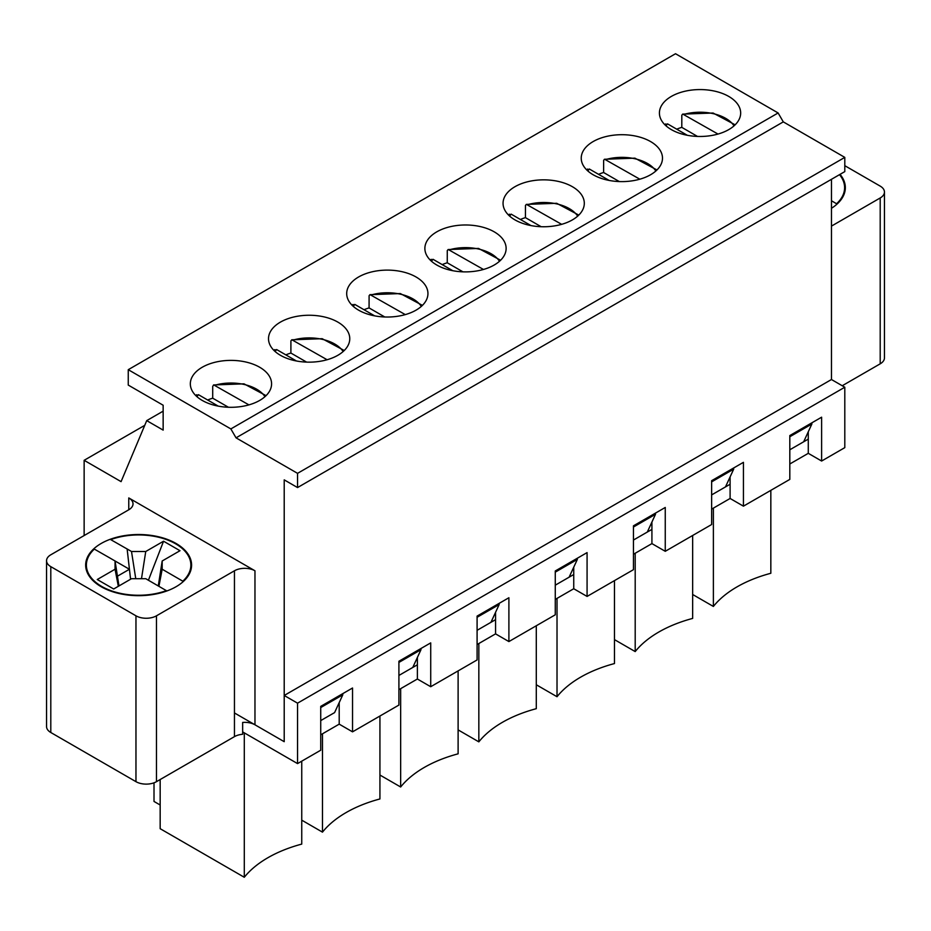 <?xml version="1.0" encoding="UTF-8"?>
<svg xmlns="http://www.w3.org/2000/svg" width="931" height="931" viewBox="0 0 931 931"><rect width="100%" height="100%" fill="white"/><g stroke="black" fill="none" stroke-linecap="round" stroke-linejoin="round"><path stroke-width="1.4" d="M687.322 135.298L667.527 123.87L665.374 124.998M718.01 134.064L682.784 114.094L681.818 115.153L681.795 127.361L697.494 136.438M676.744 129.188A39.172 22.623 180 0 1 681.795 127.361M609.142 180.439L589.346 169.011L587.193 170.129M639.83 179.194L604.603 159.236L603.637 160.295L603.614 172.503L619.313 181.568M598.563 174.33A39.172 22.623 180 0 1 603.614 172.503M530.961 225.57L511.166 214.142L509.013 215.27M561.649 224.336L526.422 204.366L525.456 205.425L525.433 217.633L541.132 226.71M520.382 219.472A39.172 22.623 180 0 1 525.433 217.633M452.792 270.712L432.996 259.284L430.832 260.401M483.468 269.466L448.242 249.508L447.276 250.567L447.252 262.775L462.951 271.84M442.213 264.602A39.172 22.623 180 0 1 447.252 262.775M374.611 315.842L354.816 304.414L352.651 305.543M405.288 314.608L370.061 294.638L369.095 295.697L369.072 307.917L384.771 316.982M364.033 309.744A39.172 22.623 180 0 1 369.072 307.917M296.43 360.984L276.635 349.556L274.47 350.684M327.107 359.738L291.88 339.78L290.914 340.839L290.891 353.047L306.602 362.112M285.852 354.874A39.172 22.623 180 0 1 290.891 353.047M218.25 406.125L198.454 394.686L196.301 395.815M248.926 404.88L213.699 384.91L212.71 386.342L212.71 398.189L228.421 407.254M207.671 400.016A39.172 22.623 180 0 1 212.71 398.189M831.464 200.747L837.074 204.052M118.97 585.936L115.06 560.986L110.696 558.472L129.432 569.272L127.14 548.976L131.504 551.501L145.748 551.501L163.553 541.214L179.997 550.71L162.18 560.986L162.18 569.225L183.326 581.491M110.172 539.317L127.128 548.987L130.573 579.233M110.708 558.46L93.81 548.801M166.893 590.952L145.771 578.71L131.48 578.71L113.675 588.997L97.255 579.524L115.06 569.237L115.06 560.986M141.489 578.71L145.748 551.501M148.413 580.246L163.553 541.214M135.763 578.71L131.504 551.501M118.33 586.309L115.06 569.237M129.432 569.272L117.446 576.196M162.18 569.225L158.922 586.297M158.282 585.925L162.18 560.986M880.202 363.823A14.512 8.379 0 0 0 884.45 357.9L884.45 192.042A14.512 8.379 180 0 1 880.202 197.966L880.202 363.823L842.241 385.737M844.801 165.683L880.202 186.119A14.512 8.379 180 0 1 884.45 192.042M831.464 226.105L880.202 197.966M840.053 174.353A52.962 30.572 180 0 1 845.336 187.655A52.962 30.572 180 0 1 831.464 208.288M101.176 586.716A52.962 30.572 180 0 1 85.664 565.105A52.962 30.572 180 0 1 138.626 534.522A52.962 30.572 180 0 1 191.588 565.105A52.962 30.572 180 0 1 158.887 593.35A52.962 30.572 180 0 1 101.176 586.716M46.55 560.718L46.55 726.576A14.512 8.379 0 0 0 50.798 732.499L50.798 566.642A14.512 8.379 180 0 1 46.55 560.718A14.512 8.379 180 0 1 50.798 554.795L128.769 509.781A14.512 8.379 180 0 0 133.028 503.857A14.512 8.379 180 0 0 128.769 497.934L254.966 570.784L254.966 724.795A14.512 8.379 180 0 0 242.654 722.433L242.654 734.28A14.512 8.379 0 0 0 234.449 736.642L156.478 781.668L156.478 615.81L234.449 570.784A14.512 8.379 180 0 1 254.966 570.784M50.798 566.642L135.961 615.81A14.512 8.379 180 0 0 156.478 615.81M50.798 732.499L135.961 781.668A14.512 8.379 0 0 0 156.478 781.668M320.73 707.56L342.794 694.829L342.794 693.642M334.59 712.599L320.73 720.594L334.59 712.599L342.794 694.829M84.139 535.546L84.139 460.31L121.077 481.641L146.726 420.626L163.146 430.11L163.146 405.229L128.257 385.085L128.257 369.688L230.853 428.923L236.043 437.838L297.548 473.344L297.548 487.565L284.211 479.861L284.211 741.681L254.966 724.795M259.691 367.256A40.627 23.461 180 0 1 271.584 383.84A40.627 23.461 180 0 1 230.958 407.301A40.627 23.461 180 0 1 190.331 383.84A40.627 23.461 180 0 1 215.41 362.171A40.627 23.461 180 0 1 259.691 367.256M398.91 662.43L420.975 649.687L412.77 667.457L398.91 675.452L417.379 664.792L417.379 679.013L430.716 686.717L430.716 642.879L398.91 661.243L398.91 705.07L352.535 731.847L339.198 724.143L320.73 734.815M420.975 649.687L420.975 648.5M337.872 322.114A40.627 23.461 180 0 1 349.765 338.709A40.627 23.461 180 0 1 309.139 362.159A40.627 23.461 180 0 1 268.512 338.709A40.627 23.461 180 0 1 293.591 317.04A40.627 23.461 180 0 1 337.872 322.114M477.091 617.288L499.156 604.556L490.94 622.327L477.091 630.322L495.56 619.662L495.56 633.871L508.896 641.575L508.896 597.737L477.091 616.101L477.091 659.939L430.716 686.717M499.156 604.556L499.156 603.369M416.052 276.984A40.627 23.461 180 0 1 427.946 293.568A40.627 23.461 180 0 1 387.319 317.029A40.627 23.461 180 0 1 346.693 293.568A40.627 23.461 180 0 1 371.772 271.899A40.627 23.461 180 0 1 416.052 276.984M555.272 572.146L577.336 559.415L569.12 577.185L555.272 585.18L573.74 574.52L573.74 588.741L587.077 596.434L587.077 552.607L555.272 570.971L555.272 614.797L508.896 641.575M577.336 559.415L577.336 558.228M494.233 231.842A40.627 23.461 180 0 1 506.127 248.437A40.627 23.461 180 0 1 465.5 271.887A40.627 23.461 180 0 1 424.873 248.437A40.627 23.461 180 0 1 449.952 226.768A40.627 23.461 180 0 1 494.233 231.842M633.452 527.016L655.505 514.284L647.301 532.055L633.452 540.05L651.921 529.39L651.921 543.599L665.258 551.303L665.258 507.465L633.452 525.829L633.452 569.667L587.077 596.434M655.505 514.284L655.505 513.097M572.402 186.712A40.627 23.461 180 0 1 584.307 203.295A40.627 23.461 180 0 1 543.681 226.757A40.627 23.461 180 0 1 503.054 203.295A40.627 23.461 180 0 1 528.133 181.626A40.627 23.461 180 0 1 572.402 186.712M711.633 481.874L733.686 469.143L725.482 486.913L711.633 494.908L730.102 484.248L730.102 498.469L743.438 506.161L743.438 462.335L711.633 480.699L711.633 524.525L665.258 551.303M733.686 469.143L733.686 467.956M650.583 141.57A40.627 23.461 180 0 1 662.488 158.165A40.627 23.461 180 0 1 621.861 181.615A40.627 23.461 180 0 1 581.235 158.165A40.627 23.461 180 0 1 606.314 136.485A40.627 23.461 180 0 1 650.583 141.57M789.814 436.744L811.867 424.012L803.662 441.783L789.814 449.778L808.283 439.106L808.283 453.327L821.619 461.031L821.619 417.193L789.814 435.557L789.814 479.395L743.438 506.161M811.867 424.012L811.867 422.825M146.726 420.626L163.146 411.153M728.764 96.44A40.627 23.461 180 0 1 740.669 113.023A40.627 23.461 180 0 1 700.042 136.473A40.627 23.461 180 0 1 659.416 113.023A40.627 23.461 180 0 1 684.494 91.354A40.627 23.461 180 0 1 728.764 96.44M84.139 460.31L144.759 425.327M803.662 441.783L808.283 439.106L808.283 431.786M725.482 486.913L730.102 484.248L730.102 476.916M647.301 532.055L651.921 529.39L651.921 522.058M569.12 577.185L573.74 574.52L573.74 567.188M490.94 622.327L495.56 619.662L495.56 612.33M412.77 667.457L417.379 664.792L417.379 657.461M297.548 487.565L844.801 171.607L844.801 157.386L297.548 473.344M236.043 437.838L783.297 121.88L844.801 157.386M230.853 428.923L778.118 112.965L783.297 121.88M128.257 369.688L675.522 53.73L778.118 112.965M831.464 179.311L831.464 379.522L284.211 695.48L284.211 741.681L234.449 712.948M301.749 820.164L322.475 832.139A117.387 67.765 180 0 1 379.929 798.961L379.929 716.032M322.475 832.139L322.475 733.803M398.91 689.673L417.379 679.013M379.929 775.034L400.656 786.998A117.387 67.765 180 0 1 458.11 753.831L458.11 670.89M400.656 786.998L400.656 688.661M477.091 644.531L495.56 633.871M458.11 729.892L478.837 741.856A117.387 67.765 180 0 1 536.291 708.689L536.291 625.76M478.837 741.856L478.837 643.53M555.272 599.401L573.74 588.741M536.291 684.762L557.017 696.725A117.387 67.765 180 0 1 614.472 663.559L614.472 580.618M557.017 696.725L557.017 598.389M633.452 554.259L651.921 543.599M614.472 639.62L635.198 651.584A117.387 67.765 180 0 1 692.652 618.417L692.652 535.488M635.198 651.584L635.198 553.258M711.633 509.129L730.102 498.469M692.652 594.49L713.379 606.453A117.387 67.765 180 0 1 770.833 573.275L770.833 490.346M713.379 606.453L713.379 508.117M789.814 463.987L808.283 453.327M821.619 461.031L844.801 447.636L844.801 387.226L831.464 379.522M242.654 731.906L297.548 763.595L297.548 703.173L284.211 695.48M352.535 731.847L352.535 688.009L320.73 706.373L320.73 750.211L297.548 763.595M339.198 702.602L339.198 724.143M844.801 387.226L297.548 703.173M160.167 779.526L160.167 828.695L244.294 877.27A117.387 67.765 180 0 1 301.749 844.103L301.749 761.174M244.294 877.27L244.294 732.86M154.011 782.808L154.011 801.451L160.167 805.001M683.948 114.397A36.274 20.948 180 0 1 734.035 125.86M666.037 125.86A36.274 20.948 180 0 1 667.527 123.87M605.767 159.527A36.274 20.948 180 0 1 655.855 171.001M587.857 171.001A36.274 20.948 180 0 1 589.346 169.011M527.586 204.669A36.274 20.948 180 0 1 577.674 216.132M509.676 216.132A36.274 20.948 180 0 1 511.166 214.142M449.405 249.799A36.274 20.948 180 0 1 499.493 261.274M431.507 261.274A36.274 20.948 180 0 1 432.996 259.284M371.225 294.941A36.274 20.948 180 0 1 421.324 306.404M353.326 306.404A36.274 20.948 180 0 1 354.816 304.414M293.044 340.083A36.274 20.948 180 0 1 343.143 351.546M275.145 351.546A36.274 20.948 180 0 1 276.635 349.556M214.863 385.213A36.274 20.948 180 0 1 264.963 396.687M196.965 396.687A36.274 20.948 180 0 1 198.454 394.686M839.506 174.667A52.229 30.153 180 0 1 836.597 203.714M110.824 539.573A52.229 30.153 180 0 1 175.563 543.774A52.229 30.153 180 0 1 182.848 581.153M166.428 590.626A52.229 30.153 180 0 1 101.688 586.425A52.229 30.153 180 0 1 94.403 549.046M234.449 570.784L234.449 736.642M135.961 781.668L135.961 615.81M128.769 497.934L128.769 509.781M665.723 123.904L664.932 124.824M682.598 114.129L713.076 113.023L735.141 124.824M587.542 169.035L586.751 169.966M604.417 159.271L634.895 158.154L656.972 169.966M509.362 214.177L508.57 215.096M526.248 204.401L556.715 203.295L578.791 215.096M431.181 259.307L430.39 260.238M448.067 249.543L478.534 248.426L500.61 260.238M353 304.449L352.209 305.368M369.886 294.685L400.353 293.568L422.43 305.368M274.831 349.579L274.028 350.51M291.706 339.815L322.173 338.698L344.249 350.51M196.65 394.721L195.859 395.652M213.525 384.957L243.992 383.84L266.068 395.652"/></g></svg>
